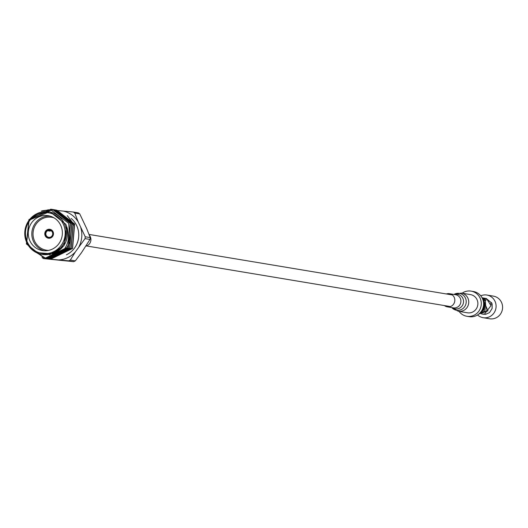 <?xml version="1.0" encoding="UTF-8"?>
<svg xmlns="http://www.w3.org/2000/svg" width="528" height="528" viewBox="0 0 528 528"><rect width="100%" height="100%" fill="white"/><g stroke="black" fill="none" stroke-linecap="round" stroke-linejoin="round"><path stroke-width="0.79" d="M446.365 293.964A6.673 6.435 99.5 0 1 453.664 304.029A6.673 6.435 99.5 0 1 444.431 305.573M458.324 311.269A9.22 8.897 99.5 0 0 467.577 297.515A9.22 8.897 99.5 0 0 461.353 293.08L470.488 294.598A9.22 8.897 99.5 0 1 476.263 308.9A9.22 8.897 99.5 0 1 467.458 312.794L458.324 311.269L451.777 307.593M85.945 246.121A6.673 6.435 -80.5 0 0 89.285 235.145M486.064 298.353L491.779 303.092M477.569 314.959A11.477 11.075 -80.5 0 0 483.12 317.691L489.614 318.773A11.477 11.075 -80.5 0 0 500.273 314.358A11.477 11.075 -80.5 0 0 501.6 302.59A11.477 11.075 -80.5 0 0 493.39 296.129L486.895 295.046A11.477 11.075 -80.5 0 0 480.757 295.825M483.12 317.691A11.477 11.075 -80.5 0 0 493.779 313.276A11.477 11.075 -80.5 0 0 495.106 301.508A11.477 11.075 -80.5 0 0 486.895 295.046M459.07 311.395A12.751 12.309 -80.5 0 0 466.877 316.279L469.187 316.661A12.751 12.309 -80.5 0 0 481.034 311.758A12.751 12.309 -80.5 0 0 482.5 298.683A12.751 12.309 -80.5 0 0 473.378 291.502L471.068 291.113A12.751 12.309 -80.5 0 0 462.099 293.205M466.877 316.279A12.751 12.309 -80.5 0 0 478.718 311.368A12.751 12.309 -80.5 0 0 480.19 298.3A12.751 12.309 -80.5 0 0 471.068 291.113M481.576 310.959A10.692 10.322 -80.5 0 0 483.252 300.907M478.771 314.107A10.692 10.322 -80.5 0 0 481.615 297.02M73.319 212.012L78.276 212.843A27.799 26.829 99.5 0 1 79.735 213.899L86.777 228.782L90.182 237.593A27.799 26.829 99.5 0 1 90.011 239.441L81.338 252.912L75.286 260.885A27.799 26.829 99.5 0 1 74.481 261.287A27.799 26.829 99.5 0 1 73.663 261.67L68.699 260.839A27.799 26.829 -80.5 0 0 69.518 260.462A27.799 26.829 -80.5 0 0 70.33 260.06L75.365 251.915L85.048 238.61A27.799 26.829 -80.5 0 0 85.219 236.768L78.203 221.892L74.771 213.074A27.799 26.829 -80.5 0 0 73.319 212.012L59.334 210.725M73.663 261.67L43.527 258.595L68.699 260.839M48.167 230.479L47.777 229.918A4.118 3.973 99.5 0 1 51.058 237.356L50.972 236.848A3.531 3.406 -80.5 0 0 48.167 230.479L50.549 230.875A3.531 3.406 99.5 0 0 50.035 231.125L47.645 230.723A3.531 3.406 -80.5 0 0 50.457 237.098L51.031 237.191M45.164 235.666A4.514 4.356 -80.5 0 0 52.582 236.471A4.514 4.356 -80.5 0 0 49.876 229.304A4.514 4.356 -80.5 0 0 45.164 235.666M49.889 229.304A4.514 4.356 -80.5 0 0 47.619 229.561L47.777 229.918L47.104 229.812A4.514 4.356 -80.5 0 0 48.404 238.207M44.22 250.741A17.662 17.041 99.5 0 1 33.343 241.19A17.662 17.041 99.5 0 1 49.988 216.097M53.955 217.8A16.678 16.097 -80.5 0 0 37.066 222.856A16.678 16.097 -80.5 0 0 34.459 240.814A16.678 16.097 -80.5 0 0 48.523 250.411M29.792 240.596A17.662 17.041 -80.5 0 0 42.425 250.543A17.662 17.041 -80.5 0 0 58.826 243.751A17.662 17.041 -80.5 0 0 60.859 225.647A17.662 17.041 -80.5 0 0 48.226 215.701A17.662 17.041 -80.5 0 0 31.832 222.499A17.662 17.041 -80.5 0 0 29.792 240.596M71.168 218.434A21.562 20.81 99.5 0 1 76.897 226.096A21.562 20.81 99.5 0 1 66.37 254.813M73.425 225.515L69.775 219.872M50.391 212.104L49.124 211.893L29.086 220.163L26.578 242.273C29.759 248.992 34.914 253.044 42.035 254.43A21.562 20.81 99.5 0 1 26.611 242.293A21.562 20.81 99.5 0 1 29.099 220.189A21.562 20.81 99.5 0 1 49.124 211.893A21.562 20.81 99.5 0 1 64.548 224.037A21.562 20.81 99.5 0 1 62.06 246.14A21.562 20.81 99.5 0 1 42.035 254.43L53.605 253.671C65.102 248.14 69.439 239.019 66.601 226.314L65.815 224.248L50.391 212.111M49.639 254.813L64 245.744L66.601 226.314C70.798 238.306 67.934 248.002 58.001 255.4A24.526 23.668 99.5 0 0 69.92 241.501L66.944 247.546L45.599 257.968L43.897 257.75L26.572 243.976L29.113 219.602L50.926 209.26L52.661 209.477L70.429 223.324L68.35 247.777L47.012 258.199L44.603 257.855M58.001 255.4L45.428 257.935L43.725 257.717L26.4 243.943L28.948 219.569L50.754 209.227L52.49 209.451L70.257 223.298L68.178 247.751L46.84 258.172L44.517 257.842L29.304 246.827M49.955 210.078L54.674 209.926M54.76 209.926L55.387 209.986M55.473 209.992L56.1 210.065M56.186 210.078L56.892 210.184L74.653 224.03L72.58 248.483L51.242 258.905L48.833 258.562M56.1 210.058L74.481 224.004L72.409 248.457L51.071 258.878L48.748 258.548M47.5 210.005L53.975 209.748M54.067 209.755L54.688 209.834M54.773 209.84L55.48 209.946L73.247 223.799L71.168 248.252L49.83 258.667L47.421 258.324M54.688 209.827L73.075 223.766L71.003 248.219L49.658 258.641L47.335 258.311M42.471 210.725L52.338 209.491L53.902 209.689L71.663 223.535L69.59 247.988L48.253 258.41L45.929 258.08M53.368 209.609L54.074 209.715L71.834 223.562L69.762 248.015L48.418 258.436L46.015 258.086M41.356 211.048L53.196 209.576M48.662 258.529L48.048 258.397M47.249 258.298L46.636 258.166M45.929 258.073L45.316 257.941M45.844 258.06L45.23 257.928M45.144 257.908L33.007 250.496M44.431 257.829L28.684 245.989M69.92 241.501L68.706 223.285L51.269 210.23L30.928 217.998M36.3 252.562L52.932 253.909M67.3 215.648L74.323 224.849M47.104 229.812L47.645 230.723M50.457 237.098L50.695 237.95M50.543 237.607A4.118 3.973 99.5 0 1 47.256 230.168M51.209 237.699L51.058 237.356M49.87 230.762L50.035 231.125M57.413 210.553L56.555 210.481M48.503 209.794L48.147 209.768A27.799 26.829 -80.5 0 0 47.883 209.887M59.235 210.718L58.463 210.652M58.351 210.639L57.526 210.566M79.735 213.899L74.771 213.074M85.219 236.768L90.182 237.593M90.011 239.441L85.048 238.61M70.33 260.06L75.286 260.885M56.747 210.547A24.743 23.879 99.5 0 1 57.11 210.527M42.068 257.532A27.799 26.829 -80.5 0 0 43.527 258.595M52.49 259.354A24.743 23.879 99.5 0 1 50.622 258.839M75.365 251.915A24.743 23.879 99.5 0 1 58.747 259.915M80.804 227.786A24.743 23.879 99.5 0 1 79.022 246.589M63.367 211.088A24.743 23.879 99.5 0 1 78.203 221.892M449.48 293.687L455.572 294.703A6.673 6.435 99.5 0 1 459.749 305.045A6.673 6.435 99.5 0 1 453.38 307.864L447.289 306.847M454.489 294.518A7.379 7.121 99.5 0 1 461.195 306.999A7.379 7.121 99.5 0 1 452.298 307.679M461.353 293.08L453.968 294.433A8.514 8.217 99.5 0 1 462.726 308.702A8.514 8.217 99.5 0 1 451.79 307.593M490.829 304.465L491.964 304.267M490.519 303.362L491.528 302.927M63.433 224.413A20.579 19.859 -80.5 0 0 37.112 214.5A20.579 19.859 -80.5 0 0 27.225 241.831A20.579 19.859 -80.5 0 0 53.539 251.744A20.579 19.859 -80.5 0 0 63.433 224.413M452.344 294.961L89.021 234.432M450.41 306.57L86.506 245.949M479.919 313.414L484.235 311.282L485.404 301.151L482.744 298.426M481.523 312.041L483.8 309.771L484.004 301.013M484.928 298.175L491.674 302.841L492.136 304.181L492.122 308.451L489.509 312.602L485.588 314.345L482.724 314.173M482.275 297.785L485.219 299.422L486.09 311.104L479.549 313.658M482.222 297.713L487.951 310.86L480.025 313.705M483.331 297.911L486.717 298.907L490.994 305.613L484.519 314.114L481.529 313.955M482.863 312.272L481.516 312.048M486.024 300.267L484.598 300.036M483.958 299.924L483.549 299.858"/></g></svg>
